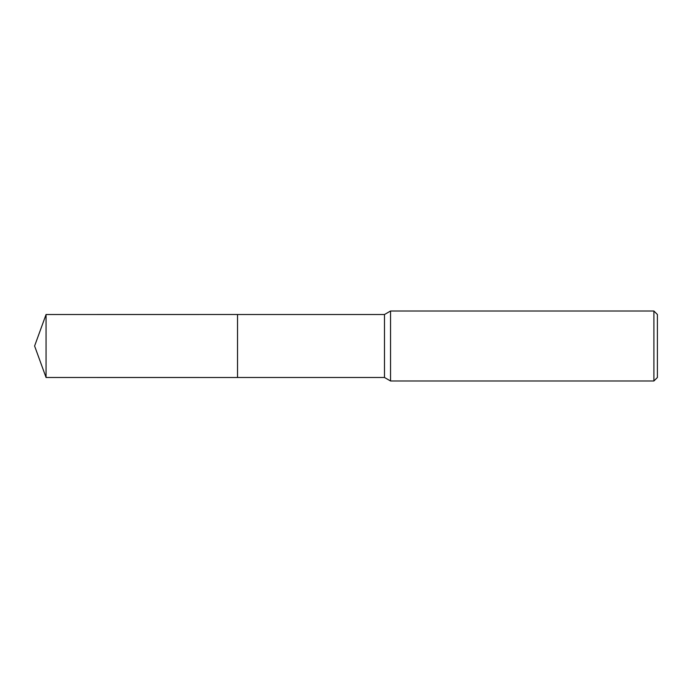 <?xml version="1.0" encoding="UTF-8"?>
<svg xmlns="http://www.w3.org/2000/svg" width="692" height="692" viewBox="0 0 692 692"><rect width="100%" height="100%" fill="white"/><g stroke="black" fill="none" stroke-linecap="round" stroke-linejoin="round"><path stroke-width="1.04" d="M237.538 377.486L237.538 314.514L384.484 314.514L390.548 311.011L653.905 311.011L657.4 314.514L657.4 377.486L653.905 380.989L390.548 380.989L384.484 377.486L237.538 377.486L237.538 314.505L237.538 377.495L46.061 377.486L46.061 314.514L237.538 314.505M384.484 377.486L384.484 314.514M390.548 380.989L390.548 311.011M653.905 380.989L653.905 311.011M46.061 314.514L34.6 346L46.061 377.486"/></g></svg>
